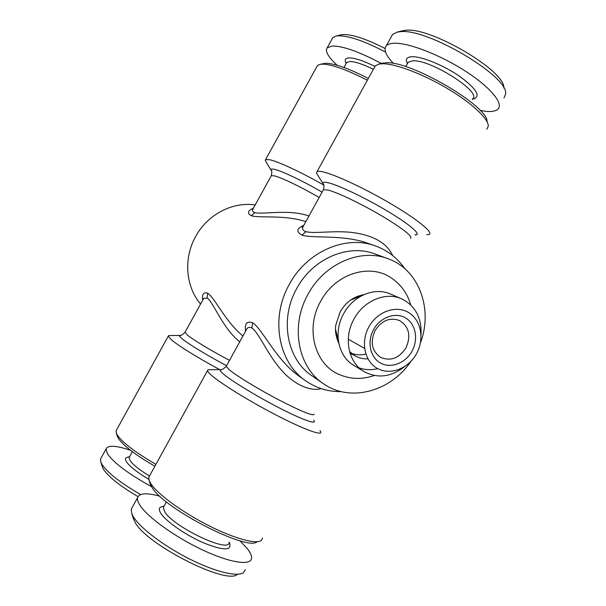 <?xml version="1.0" encoding="UTF-8"?>
<svg xmlns="http://www.w3.org/2000/svg" width="606" height="606" viewBox="0 0 606 606"><rect width="100%" height="100%" fill="white"/><g stroke="black" fill="none" stroke-linecap="round" stroke-linejoin="round"><path stroke-width="0.91" d="M129.479 456.871L129.086 457.598L130.116 460.689C133.138 464.885 139.585 469.968 149.44 475.937M128.245 457.038L126.434 457.56C125.147 458.356 125.222 459.84 126.646 462.014C130.07 466.809 137.456 472.574 148.796 479.308M101.202 457.81L100.505 459.075L100.816 462.098L101.876 464.249C107.444 472.703 120.359 482.808 140.63 494.572M130.608 450.334C116.049 445.433 107.883 444.963 106.095 448.925L107.557 453.932C114.049 463.12 128.684 474.021 151.47 486.633M102.164 466.37L103.384 469.105C108.383 476.778 119.92 485.951 137.994 496.609M503.768 88.022C506.108 71.319 430.336 26.566 405.52 30.3L401.71 30.944M503.95 98.036L505.609 94.021C509.464 76.833 426.821 27.702 400.149 31.717L397.233 32.11L392.559 34.444L391.355 36.64M480.232 110.534L486.792 111.428C492.057 111.799 495.731 111.072 497.799 109.254C504.094 103.868 490.587 87.226 464.999 70.879C439.502 54.51 407.785 42.428 393.809 43.246C390.241 43.42 387.757 44.253 386.348 45.73C383.371 49.434 385.749 55.351 393.483 63.486M472.536 98.839C482.664 92.68 430.995 59.464 412.921 60.812L408.224 62.198L407.527 63.463M472.263 99.331L473.725 98.929C481.02 96.256 476.392 88.771 459.856 76.477C443.993 65.456 421.95 56.403 412.178 56.714C408.239 56.835 406.285 58.1 406.3 60.509L407.277 63.698M154.886 466.234C136.176 455.341 124.101 446.213 118.655 438.865L117.132 435.759M155.924 464.363C136.145 452.871 123.389 443.289 117.662 435.6L116.329 433.176L116.034 430.904L116.632 429.813M219.622 369.569C197.738 357.828 177.013 344.905 170.771 339.246L168.263 336.156L168.642 335.618L170.172 335.58M368.334 78.462C349.185 68.607 334.966 63.539 325.68 63.251L319.945 64.357L317.415 65.592L316.756 66.796M367.35 80.257C347.132 69.826 332.156 64.448 322.422 64.122L319.945 64.357M266.375 162.408L265.307 160.643L265.587 159.613L269.731 159.726C278.321 161.552 301.652 172.43 323.755 185.095M239.741 341.799C222.72 328.3 214.085 303.47 207.335 298.084L203.669 298.41L202.828 299.947M202.684 300.205C201.942 294.16 203.608 291.819 207.676 293.206C214.759 297.485 224.674 320.869 242.938 335.989M253.422 208.123L252.641 209.547C252.202 210.843 252.816 211.835 254.475 212.532L254.838 212.653C263.663 214.713 288.827 208.888 308.969 215.986M305.856 221.637C284.199 214.524 259.8 218.38 251.323 215.728C246.937 213.304 247.619 210.797 253.369 208.199M257.103 541.711C247.998 551.672 164.605 509.063 152.227 487.807L149.977 483.171M262.618 538.143L261.307 540.446C256.285 544.536 234.06 538.529 208.275 525.402C182.504 512.312 158.158 494.541 151.144 484.171L149.205 480.672L148.743 477.407L149.697 475.665M319.938 430.525L320.801 432.033C321.998 435.987 303.076 429.018 276.033 415.004C249.043 401.043 220.289 383.242 211.191 375.069C208.85 372.985 207.631 371.501 207.532 370.599L207.994 369.804L210.388 369.758M487.035 121.708C489.042 106.656 410.671 60.645 386.128 62.766L381.477 63.41M486.86 129.207L488.262 126.222C488.762 118.988 471.907 103.035 447.349 88.491C422.837 73.932 395.165 63.554 382.522 63.751L378.955 64.077L375.296 65.812L374.243 67.728M318.211 175.838L316.529 173.096L317.021 171.687C317.923 171.127 319.923 171.195 323.006 171.892C335.103 174.551 365.668 188.845 391.749 204.283C417.898 219.728 433.495 232.628 429.169 234.401L426.647 234.658M321.165 388.613C309.681 392.143 291.304 383.022 279.071 367.319C266.738 352.45 259.088 333.482 252.24 328.27L251.854 328.028C249.831 326.967 248.218 327.157 246.998 328.611L245.71 330.952M245.581 331.202C244.491 323.619 246.839 320.801 252.611 322.74C262.239 328.672 275.965 359.949 299.243 376.235L305.583 380.742C278.29 362.388 270.094 318.082 289.335 284.358C306.795 251.528 345.753 234.802 375.25 245.877C387.484 250.293 397.331 257.891 404.793 268.67M303.924 225.152L302.735 227.318C302.189 229.106 303.098 230.507 305.469 231.515L305.932 231.674C314.423 233.908 333.77 230.31 352.291 232.484C373.326 235.257 386.779 242.945 392.658 255.535M367.645 243.211L367.448 243.142C342.723 234.348 312.946 238.658 302.008 235.166C295.978 231.704 296.569 228.432 303.773 225.349M255.164 204.964C232.606 201.495 207.479 214.524 195.632 236.522C183.345 258.277 185.648 286.638 200.563 304.053M350.609 300.068L362.229 295.44M421.041 334.936C421.829 317.802 415.36 305.765 401.634 298.841L390.438 294.016C374.803 286.835 353.169 295.683 343.663 313.658C333.149 332.05 338.08 356.343 353.639 365.259L364.055 371.599C377.644 378.78 391.196 377.091 404.717 366.532M401.634 298.841C385.764 291.547 363.751 300.629 354.033 318.991C343.299 337.784 348.261 362.555 364.055 371.599M416.542 353.646C424.723 338.921 421.079 319.695 408.399 312.423C395.854 304.924 377.129 311.62 368.849 326.945C360.381 342.155 364.683 361.774 377.636 368.562C390.476 375.576 408.542 368.478 416.542 353.646M373.591 329.596C366.781 341.822 370.198 357.608 380.621 363.115C390.946 368.804 405.565 363.115 412.035 351.124C418.655 339.216 415.663 323.687 405.422 317.862C395.279 311.855 380.242 317.286 373.591 329.596M375.084 330.535C369.993 342.11 371.819 351.048 380.56 357.351C390.582 361.502 399.059 358.328 405.99 347.844C411.239 335.785 409.095 326.687 399.574 320.551C389.863 317.127 381.704 320.453 375.084 330.535M410.724 304.909C407.217 292.872 400.339 283.631 390.09 277.184C368.592 263.178 334.815 274.329 320.657 301.273C304.856 328.694 314.87 364.986 339.708 374.72C350.897 379.341 362.418 379.606 374.258 375.508M420.428 342.882C433.343 309.181 418.951 269.443 387.946 258.701L374.978 253.959C348.245 243.491 312.651 258.58 296.773 288.464C279.268 319.127 286.926 359.487 312.022 375.841L323.392 383.666C350.101 402.74 390.832 391.476 410.845 361.434M387.946 258.701C360.729 248.028 324.346 263.565 308.053 294.228C290.1 325.702 297.826 367.024 323.392 383.666M133.138 517.925L134.941 522.016C146.061 544.529 227.273 585.593 237.56 574.253M132.373 507.146L131.26 509.169L131.76 513.517L133.29 516.623C139.781 527.674 163.294 545.68 188.83 558.626C214.365 571.61 237.173 577.185 243.354 572.715L245.316 569.701M159.802 496.193C146.591 492.61 139.175 493.117 137.554 497.731C137.145 499.564 137.865 501.965 139.713 504.934C146.894 516.645 174.483 536.704 202.063 549.718C229.674 562.815 250.725 565.966 251.543 558.338C251.854 555.808 250.384 552.49 247.119 548.392L239.832 540.726M163.938 506.351L163.302 507.51L164.817 511.956C173.869 527.228 229.78 553.573 229.068 542.491M163.34 506.313L160.514 507.116C158.772 508.267 158.908 510.403 160.938 513.524C166.135 521.524 185.565 535.022 203.313 542.749C222.478 550.468 231.31 550.869 229.803 543.968L229.257 542.143M373.379 69.304C363.055 64.221 355.26 61.63 349.988 61.524L346.723 62.509L346.291 63.304M374.826 66.387C363.532 60.805 355.01 57.971 349.261 57.896C346.503 57.971 345.155 58.88 345.215 60.623L345.829 62.676M385.56 52.086C364.426 41.034 348.579 35.602 338.034 35.799L336.012 36.072L332.77 37.731L332.012 39.11M381.288 63.463C359.517 51.866 343.231 46.041 332.414 45.995L327.248 47.76C324.839 51.146 328.149 56.987 337.178 65.266M385.075 48.503C366.335 38.951 352.275 34.3 342.89 34.542L340.337 34.966M353.146 354.715L350.2 353.692M359.146 367.887C365.13 369.963 371.342 370.221 377.796 368.645M349.556 351.518L354.737 355.646C358.767 357.979 363.168 359.055 367.933 358.866M365.85 354.109C360.858 355.26 356.055 355.002 351.457 353.321M338.474 341.428L335.519 329.255M341.276 391.635C328.172 391.794 316.271 388.158 305.583 380.742M207.676 293.206L207.032 297.894M226.599 365.691C207.229 355.495 187.451 343.435 181.671 338.383C179.679 336.671 179.012 335.671 179.679 335.376L180.732 335.33M229.515 360.388C211.373 350.836 192.625 339.504 187.095 334.823L185.118 332.088M251.323 215.728L254.838 212.653M322.097 192.125C303.212 181.156 282.343 171.203 274.776 169.438C271.98 168.756 270.715 168.938 270.98 169.991L271.624 171.142M319.157 197.473C301.462 187.193 281.767 177.694 274.647 175.914L271.321 175.649L271.071 176.096M252.611 322.74L251.854 328.028M313.703 420.231C317.779 425.124 303.636 420.359 280.593 408.58C257.611 396.869 231.56 381.038 223.319 373.917C220.47 371.463 219.478 370.008 220.349 369.562C221.107 370.357 223.061 369.296 226.22 366.38L226.523 365.827M314.203 414.178C313.613 416.398 302.159 411.815 279.851 400.43C259.156 389.643 236.855 376.076 229.379 369.827L226.22 366.38L246.104 330.24M302.008 235.166L305.932 231.674M414.822 234.863C422.344 235.613 411.747 225.811 389.507 212.358C367.365 198.919 339.315 185.413 328.46 182.807C324.475 181.845 322.627 182.08 322.915 183.52L323.846 185.209M410.641 238.385C412.519 236.105 402.748 228.515 381.341 215.615C361.282 203.813 337.769 192.587 328.24 190.117L323.43 189.701L323.036 190.413M129.086 457.598L132.35 451.659M129.608 456.651L126.434 457.56M100.505 459.075L106.095 448.925M102.391 467.075L100.816 462.098M317.415 65.592L265.587 159.613M168.642 335.618L179.679 335.376C180.209 336.11 181.951 335.126 184.928 332.429L203.154 299.356M265.307 160.643L270.98 169.991C271.935 170.331 272.049 172.21 271.321 175.649L253.028 208.85M382.697 63.085L378.955 64.077M375.296 65.812L317.021 171.687M367.448 243.142L375.25 245.877M316.529 173.096L322.915 183.52C324.043 184.019 324.218 186.08 323.43 189.701L302.735 227.318L302.121 227.591L303.432 226.046M348.283 339.224L364.562 348.367M340.125 312.052C345.579 302.318 353.525 296.508 363.964 294.622M133.502 519.084L131.76 513.517M131.26 509.169L137.554 497.731M164.074 506.108L160.514 507.116M163.302 507.51L166.415 501.851M340.981 34.8L336.012 36.072M332.77 37.731L327.248 47.76M346.109 63.622L345.215 60.623M346.723 62.509L343.981 67.493M340.11 312.075L335.83 324.952C334.868 330.444 335.86 336.565 338.807 343.322M349.92 352.821L354.737 355.646M220.349 369.562L207.994 369.804M148.743 477.407L207.532 370.599M150.364 484.436L149.205 480.672M116.034 430.904L168.263 336.156M117.367 436.525L116.329 433.176M408.224 62.198L405.762 66.66M407.315 63.842L406.3 60.509M392.559 34.444L386.348 45.73M402.77 30.671L397.233 32.11"/></g></svg>
